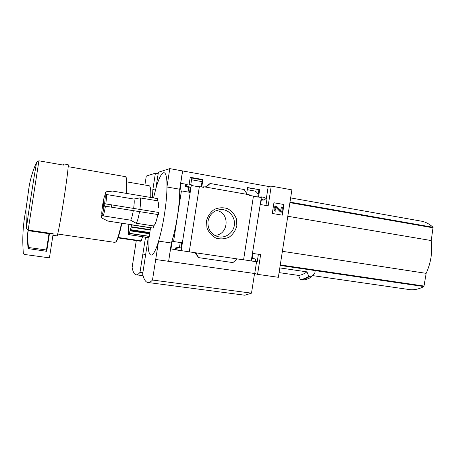 <?xml version="1.0" encoding="UTF-8"?>
<svg xmlns="http://www.w3.org/2000/svg" width="456" height="456" viewBox="0 0 456 456"><rect width="100%" height="100%" fill="white"/><g stroke="black" fill="none" stroke-linecap="round" stroke-linejoin="round"><path stroke-width="0.68" d="M158.181 173.673L155.399 173.177L146.285 176.062L144.9 185.016M126.848 181.904L149.14 185.746C150.48 186.054 150.999 189.958 150.702 197.459M38.914 160.808L28.158 230.069L26.414 228.279L25.941 209.629L28.984 187.422C30.415 178.621 32.992 170.134 36.708 161.96L38.914 160.808L63.817 165.163L63.766 163.915L63.361 165.083M145.658 254.471L142.859 254.066L145.544 237.183M136.281 240.591L132.132 267.524C133.072 272.403 134.531 274.843 136.504 274.837C137.547 274.78 138.704 273.953 139.992 272.352L142.859 254.066M142.859 272.739L139.992 272.352M148.12 238.106L145.396 237.696M155.496 189.998L152.863 189.542L155.399 173.177M152.418 197.744L152.863 189.542M118.195 237.462L141.229 240.882L142.534 236.732M141.229 240.882L140.345 241.195M63.789 163.915L68.126 164.679C68.799 164.052 66.821 180.382 63.794 199.791C60.791 219.233 57.621 236.077 57.068 235.894L57.017 235.889M28.158 230.069L53.175 233.723L49.43 257.857L24.259 254.437L23.37 253.536C22.105 238.801 22.96 224.17 25.941 209.629M121.541 223.178C119.421 233.158 117.562 239.349 115.972 241.748L114.952 242.398M68.195 166.662L125.343 176.637L125.976 177.327C126.739 179.442 126.757 184.771 126.021 193.327M121.883 223.229C119.797 233.01 117.967 239.075 116.4 241.435L115.71 242.073M125.913 177.184L126.289 177.76C127.042 179.835 127.064 185.039 126.363 193.378M27.941 231.027L28.414 230.696L49.442 233.763L46.717 251.319L28.13 248.583L27.018 236.972L28.055 230.816M48.991 233.7L46.461 249.991L28.762 247.534L28.42 247.198L27.4 236.1L27.018 236.972M27.4 236.1L28.232 230.707M46.461 249.991L46.717 251.319M105.781 203.952C106.539 198.451 106.732 195.299 106.351 194.49L105.091 195.39L105.598 192.107L112.461 191.053L157.856 198.656L157.388 200.782C158.306 201.295 158.699 203.61 158.557 207.714M111.401 207.064L111.743 204.875L158.745 212.479L158.414 214.622L104.224 206.026C103.387 210.911 102.68 213.773 102.11 214.611L103.033 215.859L130.553 220.168C131.408 219.319 132.32 216.155 133.3 210.672L105.433 206.197C104.481 211.744 103.683 214.97 103.033 215.859M153.53 197.932L155.844 188.738C161.167 169.284 167.221 166.297 166.987 186.709C166.913 194.547 166.075 203.678 164.491 214.109C162.843 224.534 160.854 233.632 158.511 241.401C152.446 261.63 147.368 258.29 148.103 238.682L148.137 237.57M157.793 214.565C156.499 221.28 155.069 225.064 153.495 225.925L136.07 223.212C137.165 222.277 138.316 218.418 139.53 211.63L158.414 214.622M153.495 225.925L153.296 228.091L107.804 221.052L101.602 217.894L102.11 214.611M129.977 230.799L130.496 229.909L131.476 224.859L150.497 227.8L149.3 236.464L129.447 233.472L129.977 230.799L149.528 233.774M148.935 236.407L148.77 237.667L128.603 234.635L129.248 232.805M106.351 194.49L133.83 199.044L139.998 197.881L157.388 200.782M139.998 197.881C140.796 198.822 140.756 202.663 139.872 209.424M105.091 195.39C105.41 196.154 105.239 198.976 104.566 203.849L104.874 203.821L104.538 206.004M133.83 199.044C134.417 199.87 134.355 202.994 133.648 208.42M107.804 221.052L101.409 217.865L101.882 214.519C101.637 213.454 101.836 210.655 102.469 206.135L102.794 204.014C103.569 199.471 104.247 196.633 104.834 195.51L105.598 192.107M105.433 206.197L104.224 206.026M139.53 211.63L133.3 210.672M136.07 223.212L130.553 220.168M191.816 178.034L202.282 179.909M182.548 170.932L268.219 186.424L271.229 186.111L291.886 189.861L278.359 277.294L257.572 274.358L254.739 273.526L168.623 261.339L171.376 243.014C176.136 228.638 179.983 203.809 179.715 189.217L182.548 170.932L169.792 168.623L158.409 172.225L155.844 188.738M168.543 261.311L155.707 259.492L158.511 241.401M148.103 238.682L142.66 273.993C143.942 279.745 145.869 282.606 148.445 282.56C149.665 282.481 151.01 281.637 152.486 280.03L155.707 259.492M206.511 220.886L206.973 227.983C208.82 232.492 211.84 235.872 216.024 238.123C220.573 239.406 224.996 239.058 229.3 237.086C233.101 234.23 235.609 230.462 236.835 225.783L236.402 218.772C234.606 214.303 231.642 210.917 227.51 208.614C222.984 207.269 218.544 207.565 214.189 209.498C210.324 212.348 207.765 216.144 206.511 220.886M206.095 187.16L249.21 194.752L249.118 195.345L253.445 196.103L243.584 259.834L237.177 258.894L232.925 262.599L198.639 257.629L195.92 252.835L189.246 251.855L199.357 186.595L203.855 187.387L203.946 186.783L206.095 187.16L210.125 183.489L205.297 187.023M195.92 252.835L237.177 258.894M182.639 170.909L180.701 183.392L186.076 184.184M176.005 249.711L170.561 248.851L168.623 261.339M170.966 248.97L172.168 241.19L173.571 241.52L181.42 190.887L189.542 192.29L190.351 187.068L187.365 186.55L186.532 184.834L187.769 183.933L191.098 184.52L191.309 185.182L181.157 250.669L177.333 250.093L176.609 248.885L177.92 247.522L180.918 247.967L181.727 242.746L173.571 241.52M181.135 183.312L179.932 191.087L181.42 190.887M203.946 186.783L201.985 187.057M201.757 187.017L202.914 179.561L190.232 177.293L189.16 184.178M190.198 177.504L202.914 179.561M202.321 179.675L201.199 186.92M257.572 274.358L260.632 254.602L253.023 253.462L252.236 258.518L255.16 258.957L255.822 260.558L254.659 261.465L251.239 260.963L261.425 196.901L258.535 197.072L259.669 189.73L247.608 187.564L246.673 193.583M247.574 187.775L259.669 189.73M258.894 189.799L257.754 197.14M258.387 254.266L257.247 261.647L255.263 261.356M253.012 258.478L252.265 258.352M175.976 249.7L175.178 248.486L176.609 248.885M180.223 242.518L179.442 247.574L176.472 247.135L175.178 248.486M194.872 252.681L198.639 257.629M265.341 198.115L267.034 198.411L265.939 205.474M262.2 200.087L264.172 199.979L261.373 199.489L260.593 204.55L268.174 205.855L271.229 186.111M261.299 199.973L261.909 200.081M210.125 183.489L244.228 189.559L247.163 194.393M187.239 183.979L186.025 184.19L184.931 185.529L185.82 186.795L188.778 187.308L188.049 192.033M261.425 196.901L264.565 197.454L265.335 199.101L264.172 199.979M272.278 213.454L273.931 202.76L283.974 204.516L282.327 215.158L272.278 213.454M199.357 186.595C198.799 186.812 192.147 185.769 191.286 185.33M181.169 250.612L189.246 251.855M261.071 197.442L253.416 196.291M243.589 259.766L251.239 260.963M258.164 194.49C257.087 192.346 255.816 191.167 254.345 190.956L247.277 189.696M279.813 267.917L306.945 271.867L308.78 276.308L311.254 276.946L314.845 273.019L315.221 270.59L280.195 265.449M311.533 276.906C308.495 278.873 305.583 279.927 302.784 280.064L300.316 279.454L298.486 275.401L279.083 272.62M171.376 243.014L158.602 241.104M179.715 189.217L166.987 187.017M166.987 186.709L169.792 168.623M306.945 271.867C303.992 273.999 301.171 275.179 298.486 275.401M407.943 289.36L410.041 289.668C414.475 290.079 419.104 289.047 423.926 286.567L426.16 273.349C430.954 262.793 432.641 251.86 431.222 240.557L433.075 227.293C429.227 223.81 425.129 221.73 420.785 221.063L290.643 197.904M282.378 251.313L426.16 273.349M287.804 216.264L431.222 240.557M190.819 184.469L191.856 177.8M242.837 294.958L244.843 295.22L251.501 293.157L152.486 280.03M251.501 293.157L254.545 273.497M273.919 202.812L283.974 204.516M283.723 204.522L282.082 215.112M274.124 208.711L274.358 207.212L275.829 205.969L276.718 206.386L280.748 210.49L281.477 206.973L282.464 207.144L281.688 212.154L280.702 211.989L275.84 207.138L275.316 207.583L275.116 208.882L275.937 210.102L275.777 211.145C274.597 210.814 274.05 210.005 274.124 208.711L274.113 207.218L275.606 205.975M275.777 211.145L275.532 211.145C274.352 210.814 273.805 210.005 273.879 208.717M275.68 207.155L276.159 207.292M281.688 212.154L280.451 211.983L275.914 207.292M280.639 210.444L281.477 206.973M256.591 261.55L254.739 273.526M179.442 247.574L180.918 247.967M268.219 186.424L266.384 198.297M188.778 187.308L190.351 187.068M103.82 204.983L102.971 208.438C102.537 208.626 103.654 201.438 104.036 201.575L103.82 204.983M105.399 192.164L107.394 191.457M111.743 204.875L104.874 203.821M128.871 224.312L128.176 232.987L128.632 232.549L128.603 234.635M149.294 236.464L129.447 233.472L129.151 232.794M214.491 235.239C228.764 235.695 230.462 212.137 216.252 210.524M208.021 221.177C207.457 228.707 210.564 233.814 217.347 236.504C224.836 238.87 233.221 233.312 234.327 225.35C235.598 217.409 229.225 209.555 221.388 209.532C214.189 210.016 209.731 213.898 208.021 221.177M36.708 161.96C35.22 168.851 27.269 220.054 26.414 228.279M28.42 247.198L28.078 248.44M28.762 247.534L28.432 248.782M311.254 276.946C308.284 278.884 305.446 279.921 302.738 280.058M309.197 276.649C306.244 278.593 303.417 279.631 300.726 279.773M308.78 276.308C305.828 278.263 303.006 279.311 300.316 279.454M280.275 264.925L424.194 286.077M289.908 202.658L433.189 227.835M289.993 202.116L433.075 227.293M315.216 270.619L423.926 286.567M252.875 258.444L255.046 258.934M176.472 247.135L177.92 247.522M175.241 248.053L176.677 248.452M184.999 185.096L186.532 184.834M184.931 185.529L186.47 185.273M185.82 186.795L187.365 186.55M128.182 233.136L128.626 233.204L128.176 233.141M128.626 234.578L148.787 237.61M129.493 233.324L149.329 236.316M130.063 230.519L149.574 233.489M130.496 229.909L149.927 232.868M130.559 229.659L149.961 232.617M130.861 227.088L150.047 230.035M130.94 226.689L150.092 229.636M143.093 275.72L136.504 274.837M52.93 235.29L57.068 235.894M57.695 234.025L115.123 242.427M126.289 177.76L125.976 177.327M116.4 241.435L115.972 241.748M118.047 237.889L140.528 241.224M28.471 247.334L28.13 248.583M312.691 275.618L410.041 289.668M191.548 179.772L202.014 181.636M244.843 295.22L148.445 282.56M252.983 258.466L255.081 258.94M175.891 249.677L177.333 250.093M262.023 200.093L264.292 199.996M217.888 209.971L221.388 209.532"/></g></svg>
